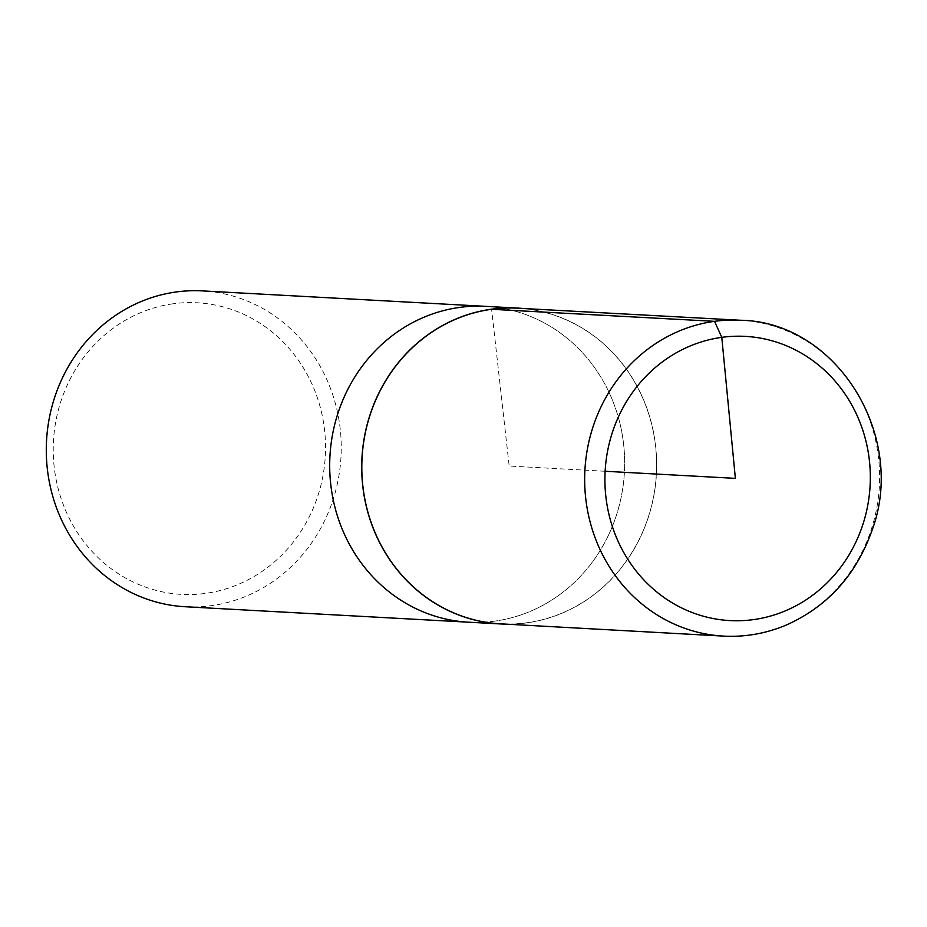 <?xml version="1.0" encoding="UTF-8"?>
<svg xmlns="http://www.w3.org/2000/svg" width="927" height="927" viewBox="0 0 927 927"><rect width="100%" height="100%" fill="white"/><g stroke="black" fill="none" stroke-linecap="round" stroke-linejoin="round"><path stroke-width="0.7" stroke-dasharray="4.63 3.48" d="M173.14 303.778A146.014 136.13 93.1 0 0 80.429 537.011A146.014 136.13 93.1 0 0 314.577 504.937A146.014 136.13 93.1 0 0 173.14 303.778M185.157 606.733A158.158 147.451 93.1 0 0 211.356 605.667A158.158 147.451 93.1 0 0 341.182 442.782A158.158 147.451 93.1 0 0 202.387 290.893M494.763 621.125A158.158 147.451 -86.9 0 1 468.564 622.202A158.158 147.451 93.1 0 0 494.763 621.125A158.158 147.451 93.1 0 0 624.589 458.239A158.158 147.451 93.1 0 0 485.794 306.35A158.158 147.451 -86.9 0 1 624.589 458.239A158.158 147.451 -86.9 0 1 494.763 621.125M505.945 624.138A158.158 147.451 93.1 0 0 526.779 622.874A158.158 147.451 93.1 0 0 656.664 462.874A158.158 147.451 93.1 0 0 523.164 308.494M500.51 623.836A158.053 147.358 93.1 0 0 656.328 474.056A158.053 147.358 93.1 0 0 517.73 308.204M605.134 471.264L509.19 466.026L491.611 309.282M723.466 636.107A158.158 147.451 93.1 0 0 879.375 486.223A158.158 147.451 93.1 0 0 740.696 320.267"/><path stroke-width="1.39" d="M523.164 308.494A158.158 147.451 93.1 0 0 517.811 308.1L202.387 290.893A158.158 147.451 93.1 0 0 176.176 291.97A158.158 147.451 93.1 0 0 46.35 454.856A158.158 147.451 93.1 0 0 185.157 606.733L468.564 622.202A158.158 147.451 -86.9 0 1 329.942 456.246A158.158 147.451 -86.9 0 1 485.794 306.35A158.158 147.451 93.1 0 0 329.942 456.246A158.158 147.451 93.1 0 0 468.564 622.202L500.58 623.952A158.158 147.451 93.1 0 0 505.945 624.138M517.811 308.1A158.158 147.451 93.1 0 0 491.6 309.178A158.158 147.451 93.1 0 0 361.773 472.063A158.158 147.451 93.1 0 0 500.58 623.952M740.696 320.267L517.73 308.204A158.053 147.358 93.1 0 0 491.611 309.282A158.053 147.358 93.1 0 0 361.878 472.017A158.053 147.358 93.1 0 0 500.51 623.836L723.466 636.107C745.296 637.243 766.386 633.489 786.722 624.856C827.521 606.443 855.83 575.285 871.647 531.403C907.776 436.941 837.011 321.785 740.696 320.267A158.158 147.451 93.1 0 0 714.543 321.333A158.158 147.451 93.1 0 0 584.728 484.195A158.158 147.451 93.1 0 0 723.466 636.107M491.611 309.282L714.543 321.333L721.785 337.347L735.378 478.367L605.134 471.264M753.454 619.618A142.318 132.677 93.1 0 0 869.387 460.441A142.318 132.677 93.1 0 0 721.785 337.347A142.318 132.677 93.1 0 0 605.852 496.536A142.318 132.677 93.1 0 0 753.454 619.618"/></g></svg>
